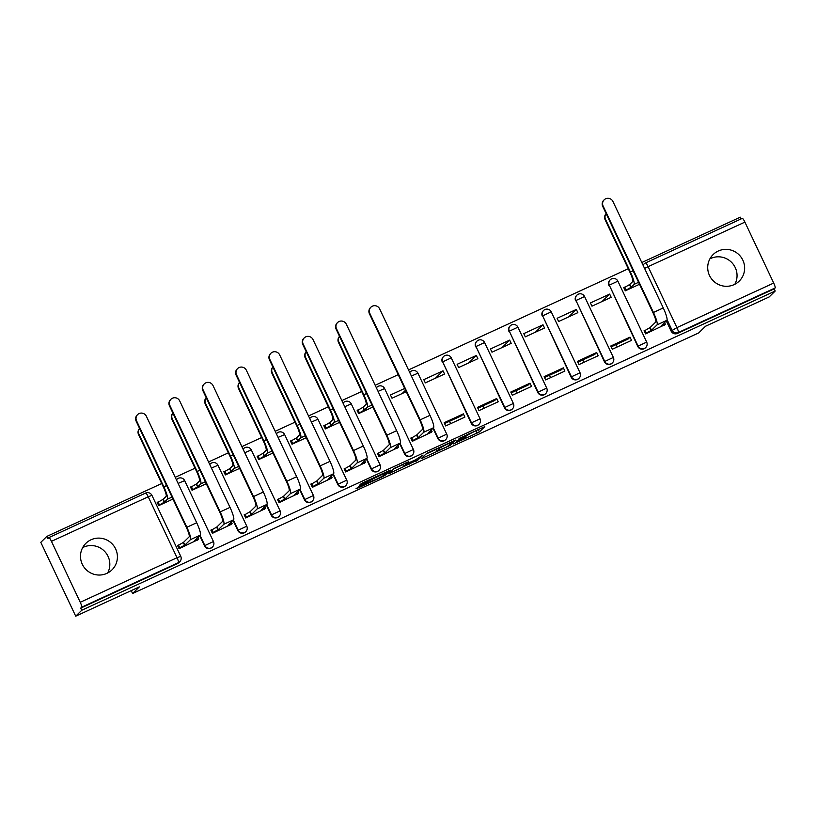 <?xml version="1.0" encoding="UTF-8"?>
<svg xmlns="http://www.w3.org/2000/svg" width="816" height="816" viewBox="0 0 816 816"><rect width="100%" height="100%" fill="white"/><g stroke="black" fill="none" stroke-linecap="round" stroke-linejoin="round"><path stroke-width="1.22" d="M453.472 443.914L479.41 431.929L484.796 426.625L459.02 438.478L468.986 434.408L456.246 441.191L466.15 437.243L453.472 443.914M106.906 573.362A18.605 18.309 45.6 0 0 114.046 546.179A18.605 18.309 45.6 0 0 85.935 543.283A18.605 18.309 45.6 0 0 106.906 573.362M82.702 547.577A18.605 18.309 -134.4 0 1 107.63 573.005M734.125 284.621A18.605 18.309 45.6 0 0 741.265 257.438A18.605 18.309 45.6 0 0 713.153 254.541A18.605 18.309 45.6 0 0 734.125 284.621M709.92 258.835A18.605 18.309 -134.4 0 1 734.849 284.264M359.907 485.999L356 488.733L357.806 488.07L382.551 476.677L384.938 475.412L390.334 470.118L361.376 483.47L359.53 485.296L361.355 484.582L386.509 472.311L382.918 475.871L376.992 479.012L359.907 485.999M775.2 291.026L769.151 296.953L705.493 326.267L698.72 332.908L132.6 593.518L139.373 586.877L75.715 616.182L81.753 610.256L775.2 291.026L774.18 288.874L775.129 287.956L678.351 332.5A4.774 4.692 -134.4 0 1 672.037 330.164L667.08 319.668M421.219 458.714L450.157 445.393L455.542 440.099L426.584 453.451L421.219 458.714M414.956 461.254L388.589 473.759L393.975 468.466L408.785 461.621M408.765 461.662L406.562 463.825L415.405 459.887L423.025 455.032L417.547 460.408L415.15 461.662M75.715 616.182L40.8 542.334L46.849 536.408L161.711 483.531M741.112 218.923L740.285 217.178L641.794 262.517M628.279 268.739L408.51 369.913M398.208 374.656L375.176 385.254M361.661 391.476L341.853 400.595M328.338 406.817L308.53 415.936M295.015 422.158L275.196 431.287M261.681 437.509L241.873 446.627M228.358 452.849L208.549 461.968M195.034 468.19L175.226 477.309M81.753 610.256L80.743 608.104L81.682 607.186A4.774 0.806 -114.7 0 0 80.254 602.279L51.449 541.345A4.774 0.806 -114.7 0 0 48.848 537.611A4.774 0.806 -114.7 0 0 48.807 537.632L47.869 538.56L46.849 536.408M774.18 288.874L677.413 333.428A4.774 4.692 -134.4 0 1 671.099 331.092L666.284 320.892M645.558 262.915L742.254 218.402A4.774 0.806 65.3 0 1 742.285 218.382A4.774 0.806 65.3 0 1 744.896 222.115L773.701 283.05A4.774 0.806 65.3 0 1 775.129 287.956M624.464 287.273L623.75 287.599L625.28 290.833L639.53 284.274M644.824 330.337L644.11 330.664L645.64 333.897L664.744 324.788M617.253 346.963L616.549 345.464A10.975 1.846 65.3 0 1 616.141 344.566M630.013 337.161L610.786 346.004L612.306 349.238L631.533 340.384L630.013 337.161L628.034 339.089L611.184 346.851M609.654 294.097L590.427 302.95L591.957 306.173L611.184 297.32L609.654 294.097L602.096 301.512M583.93 362.304L583.226 360.805A10.975 1.846 65.3 0 1 582.808 359.917M596.68 352.502L577.453 361.345L578.983 364.579L598.21 355.725L596.68 352.502L594.711 354.44L577.85 362.192M576.331 309.437L557.104 318.291L558.623 321.514L577.85 312.661L576.331 309.437L568.762 316.853M550.606 377.645L549.902 376.156A10.975 1.846 65.3 0 1 549.484 375.258M563.356 367.843L544.129 376.696L545.659 379.919L564.886 371.066L563.356 367.843L561.377 369.781L544.527 377.533M542.997 324.778L523.77 333.632L525.3 336.855L544.527 328.012L542.997 324.778L535.439 332.194M517.283 392.986L516.569 391.496A10.975 1.846 65.3 0 1 516.161 390.599M530.033 383.183L510.806 392.037L512.326 395.26L531.553 386.417L530.033 383.183L528.054 385.121L511.204 392.873M509.674 340.119L490.447 348.973L491.977 352.196L511.204 343.352L509.674 340.119L502.115 347.534M483.949 408.326L483.245 406.837A10.975 1.846 65.3 0 1 482.827 405.94M496.699 398.524L477.472 407.378L479.002 410.601L498.229 401.758L496.699 398.524L494.731 400.462L477.88 408.224M476.35 355.46L457.123 364.313L458.643 367.547L477.87 358.693L476.35 355.46L468.782 362.875M450.626 423.667L449.922 422.178A10.975 1.846 65.3 0 1 449.504 421.28M463.376 413.865L444.149 422.719L445.679 425.952L464.906 417.098L463.376 413.865L461.407 415.803L444.547 423.565M443.017 370.801L423.8 379.654L425.32 382.888L444.547 374.034L443.017 370.801L435.458 378.216M411.539 437.733L410.825 438.059L412.355 441.293L431.46 432.184M405.552 390.211L402.135 393.557M404.716 388.436L390.466 394.995L391.996 398.228L406.246 391.67M378.206 453.074L377.502 453.4L379.022 456.634L398.137 447.525M357.857 410.009L357.143 410.336L358.673 413.569L372.922 407.011M344.882 468.415L344.168 468.741L345.698 471.974L364.803 462.866M324.533 425.35L323.819 425.677L325.339 428.91L339.589 422.351M311.559 483.755L310.845 484.082L312.375 487.315L331.48 478.207M291.2 440.691L290.486 441.017L292.016 444.251L306.265 437.692M278.236 499.096L277.522 499.423L279.041 502.656L298.156 493.558M257.876 456.032L257.162 456.368L258.692 459.592L272.942 453.033M244.902 514.437L244.188 514.774L245.718 517.997L264.823 508.898M224.553 471.383L223.839 471.709L225.359 474.932L239.608 468.374M211.579 529.788L210.865 530.114L212.395 533.338L231.499 524.239M191.219 486.724L190.505 487.05L192.035 490.273L206.285 483.715M178.255 545.129L177.541 545.455L179.071 548.678L198.176 539.58M204.53 545.873L204.867 545.547A4.774 4.692 -134.4 0 0 212.476 546.985L212.14 547.312A4.774 4.692 45.6 0 1 204.53 545.873L199.716 535.684M237.854 530.533L238.19 530.206A4.774 4.692 -134.4 0 0 245.81 531.644L245.473 531.971A4.774 4.692 45.6 0 1 237.854 530.533L233.039 520.343M271.187 515.192L271.514 514.865A4.774 4.692 -134.4 0 0 279.133 516.304L278.797 516.63A4.774 4.692 45.6 0 1 271.187 515.192L266.363 504.992M304.511 499.851L304.847 499.525A4.774 4.692 -134.4 0 0 312.457 500.963L312.12 501.289A4.774 4.692 45.6 0 1 304.511 499.851L299.696 489.651M337.834 484.51L338.171 484.174A4.774 4.692 -134.4 0 0 345.78 485.622L345.454 485.948A4.774 4.692 45.6 0 1 337.834 484.51L333.02 474.31M371.158 469.169L371.494 468.833A4.774 4.692 -134.4 0 0 379.114 470.281L378.777 470.608A4.774 4.692 45.6 0 1 371.158 469.169L366.343 458.969M404.491 453.818L404.828 453.492A4.774 4.692 -134.4 0 0 412.437 454.93L412.1 455.267A4.774 4.692 45.6 0 1 404.491 453.818L399.667 443.629M437.815 438.478L438.151 438.151A4.774 4.692 -134.4 0 0 445.76 439.589L445.424 439.916A4.774 4.692 45.6 0 1 437.815 438.478L433 428.288M471.138 423.137L471.475 422.81A4.774 4.692 -134.4 0 0 479.094 424.249L478.757 424.575A4.774 4.692 45.6 0 1 471.138 423.137L442.67 361.876A4.774 4.692 -134.4 0 1 444.914 355.603M504.472 407.796L504.798 407.47A4.774 4.692 -134.4 0 0 512.417 408.908L512.081 409.234A4.774 4.692 45.6 0 1 504.472 407.796L476.003 346.535A4.774 4.692 -134.4 0 1 478.237 340.262M537.795 392.455L538.132 392.129A4.774 4.692 -134.4 0 0 545.741 393.567L545.404 393.893A4.774 4.692 45.6 0 1 537.795 392.455L509.327 331.194A4.774 4.692 -134.4 0 1 511.561 324.921M571.118 377.114L571.455 376.788A4.774 4.692 -134.4 0 0 579.064 378.226L578.738 378.553A4.774 4.692 45.6 0 1 571.118 377.114L542.65 315.853A4.774 4.692 -134.4 0 1 544.884 309.58M604.442 361.774L604.778 361.447A4.774 4.692 -134.4 0 0 612.398 362.885L612.061 363.212A4.774 4.692 45.6 0 1 604.442 361.774L575.974 300.512A4.774 4.692 -134.4 0 1 578.218 294.239M637.775 346.433L638.112 346.106A4.774 4.692 -134.4 0 0 645.721 347.545L645.385 347.871A4.774 4.692 45.6 0 1 637.775 346.433L609.307 285.172A4.774 4.692 -134.4 0 1 611.541 278.899M132.6 593.518L131.233 590.631M157.896 502.064L157.182 502.391L158.712 505.624L172.961 499.055M176.44 479.89A4.774 4.692 -134.4 0 1 176.99 479.237L176.664 479.563A4.774 4.692 45.6 0 0 176.409 479.828M209.763 464.549A4.774 4.692 -134.4 0 1 210.324 463.896L209.987 464.222A4.774 4.692 45.6 0 0 209.743 464.488M243.097 449.208A4.774 4.692 -134.4 0 1 243.647 448.555L243.311 448.882A4.774 4.692 45.6 0 0 243.066 449.147M276.42 433.867A4.774 4.692 -134.4 0 1 276.971 433.214L276.634 433.541A4.774 4.692 45.6 0 0 276.389 433.806M309.743 418.526A4.774 4.692 -134.4 0 1 310.294 417.874L309.968 418.2A4.774 4.692 45.6 0 0 309.713 418.465M343.077 403.186A4.774 4.692 -134.4 0 1 343.628 402.533L343.291 402.859A4.774 4.692 45.6 0 0 343.046 403.114M376.4 387.835A4.774 4.692 -134.4 0 1 376.951 387.182L376.615 387.518A4.774 4.692 45.6 0 0 376.37 387.773M409.724 372.494A4.774 4.692 -134.4 0 1 410.275 371.841L409.948 372.167A4.774 4.692 45.6 0 0 409.693 372.433M451.217 357.938L451.258 357.867A4.774 4.774 0 0 0 443.608 356.5L443.272 356.827A4.774 4.692 45.6 0 0 442.333 362.202M484.541 342.598L484.582 342.526A4.774 4.774 0 0 0 476.932 341.159L476.595 341.486A4.774 4.692 45.6 0 0 475.667 346.861M517.874 327.257L517.915 327.185A4.774 4.774 0 0 0 510.255 325.819L509.918 326.145A4.774 4.692 45.6 0 0 508.99 331.52M551.198 311.916L551.239 311.845A4.774 4.774 0 0 0 543.578 310.478L543.252 310.804A4.774 4.692 45.6 0 0 542.314 316.18M584.521 296.575L584.562 296.504A4.774 4.774 0 0 0 576.912 295.137L576.575 295.463A4.774 4.692 45.6 0 0 575.647 300.839M617.845 281.234L617.885 281.163A4.774 4.774 0 0 0 610.235 279.796L609.899 280.123A4.774 4.692 45.6 0 0 608.971 285.498M80.743 608.104L177.511 563.56A4.774 4.692 45.6 0 0 178.816 562.652L179.765 561.734A4.774 4.692 -134.4 0 1 178.459 562.632L81.682 607.186M643.141 265.373A4.774 4.692 -134.4 0 1 644.171 263.854L643.232 264.782A4.774 4.692 45.6 0 0 642.977 265.037M468.925 434.285L479.012 429.165M425.962 454.063L436.234 449.341M445.873 447.301L447.545 446.423L452.278 441.782L451.003 442.272L440.293 447.698L437.009 450.973L445.873 447.301M403.471 464.416L393.353 469.078M404.328 466.007L409.612 463.988L416.813 459.592L407.969 463.529L404.328 466.007L403.369 463.988M606.155 213.68A5.488 5.396 45.6 0 0 605.523 219.382L605.125 219.769A5.488 5.396 -134.4 0 1 606.145 213.639M623.873 287.854L629.799 284.437L631.125 287.232L634.012 284.407A12.046 2.03 -114.7 0 0 630.401 272.024L605.523 219.382M631.125 287.232L625.199 290.659M605.125 219.769L630.013 272.411A8.945 1.51 65.3 0 1 632.686 281.602L629.799 284.437M664.153 325.37L665.336 324.176L661.307 325.768L666.866 320.321A12.046 2.03 -114.7 0 0 663.265 307.938L612.928 201.47A5.488 5.396 45.6 0 0 604.177 199.818A5.488 5.396 45.6 0 0 603.106 205.989L602.708 206.377A5.488 5.396 -134.4 0 1 603.779 200.195L604.177 199.818M644.232 330.919L650.158 327.502L651.474 330.296L657.043 324.85A12.046 2.03 -114.7 0 0 653.432 312.467L603.106 205.989M602.708 206.377L653.035 312.854A8.945 1.51 65.3 0 1 655.717 322.045L650.158 327.502M651.474 330.296L646.282 333.01L644.956 330.205M645.548 333.724L646.282 333.01M339.548 336.416A5.488 5.396 45.6 0 0 338.905 342.118L338.518 342.506A5.488 5.396 -134.4 0 1 339.527 336.376M357.265 410.591L363.191 407.174L364.517 409.969L367.394 407.143A12.046 2.03 -114.7 0 0 363.793 394.76L338.905 342.118M364.517 409.969L358.581 413.396M338.518 342.506L363.395 395.148A8.945 1.51 65.3 0 1 366.078 404.338L363.191 407.174M306.224 351.757A5.488 5.396 45.6 0 0 305.582 357.459L305.184 357.847A5.488 5.396 -134.4 0 1 306.204 351.716M323.932 425.932L329.868 422.515L331.184 425.309L334.07 422.484A12.046 2.03 -114.7 0 0 330.47 410.101L305.582 357.459M331.184 425.309L325.258 428.737M305.184 357.847L330.072 410.489A8.945 1.51 65.3 0 1 332.744 419.679L329.868 422.515M272.891 367.098A5.488 5.396 45.6 0 0 272.258 372.8L271.861 373.187A5.488 5.396 -134.4 0 1 272.881 367.057M290.608 441.272L296.534 437.855L297.86 440.65L300.747 437.825A12.046 2.03 -114.7 0 0 297.136 425.442L272.258 372.8M297.86 440.65L291.934 444.077M271.861 373.187L296.749 425.83A8.945 1.51 65.3 0 1 299.421 435.02L296.534 437.855M239.567 382.439A5.488 5.396 45.6 0 0 238.925 388.141L238.537 388.528A5.488 5.396 -134.4 0 1 239.547 382.398M257.285 456.613L263.211 453.196L264.537 455.991L267.424 453.166A12.046 2.03 -114.7 0 0 263.813 440.783L238.925 388.141M264.537 455.991L258.611 459.418M238.537 388.528L263.415 441.17A8.945 1.51 65.3 0 1 266.098 450.361L263.211 453.196M206.244 397.78A5.488 5.396 45.6 0 0 205.601 403.481L205.204 403.869A5.488 5.396 -134.4 0 1 206.224 397.749M223.961 471.964L229.888 468.537L231.203 471.332L234.09 468.506A12.046 2.03 -114.7 0 0 230.489 456.124L205.601 403.481M231.203 471.332L225.277 474.759M205.204 403.869L230.092 456.511A8.945 1.51 65.3 0 1 232.774 465.712L229.888 468.537M430.868 432.766L432.052 431.572L428.023 433.163L433.582 427.717A12.046 2.03 -114.7 0 0 429.981 415.334L379.644 308.866A5.488 5.396 45.6 0 0 370.892 307.204A5.488 5.396 45.6 0 0 369.821 313.385L369.424 313.772A5.488 5.396 -134.4 0 1 370.495 307.591L370.892 307.204M410.948 438.314L416.874 434.887L418.19 437.692L423.759 432.235A12.046 2.03 -114.7 0 0 420.148 419.863L369.821 313.385M369.424 313.772L419.75 420.25A8.945 1.51 65.3 0 1 422.433 429.44L416.874 434.887M418.19 437.692L412.998 440.395L411.672 437.6M412.264 441.109L412.998 440.395M397.535 448.106L398.718 446.913L394.699 448.504L400.258 443.057A12.046 2.03 -114.7 0 0 396.647 430.675L346.321 324.207A5.488 5.396 45.6 0 0 337.569 322.544A5.488 5.396 45.6 0 0 336.488 328.726L336.1 329.113A5.488 5.396 -134.4 0 1 337.171 322.932L337.569 322.544M377.614 453.655L383.54 450.228L384.866 453.033L390.425 447.576A12.046 2.03 -114.7 0 0 386.825 435.203L336.488 328.726M336.1 329.113L386.427 435.591A8.945 1.51 65.3 0 1 389.11 444.781L383.54 450.228M384.866 453.033L379.664 455.746L378.349 452.941M378.94 456.45L379.664 455.746M364.211 463.447L365.395 462.254L361.366 463.845L366.925 458.398A12.046 2.03 -114.7 0 0 363.324 446.015L312.997 339.548A5.488 5.396 45.6 0 0 304.235 337.895A5.488 5.396 45.6 0 0 303.164 344.066L302.767 344.454A5.488 5.396 -134.4 0 1 303.848 338.273L304.235 337.895M344.291 468.996L350.217 465.579L351.543 468.374L357.102 462.917A12.046 2.03 -114.7 0 0 353.501 450.544L303.164 344.066M302.767 344.454L353.104 450.932A8.945 1.51 65.3 0 1 355.776 460.122L350.217 465.579M351.543 468.374L346.341 471.087L345.015 468.282M345.617 471.801L346.341 471.087M330.888 478.788L332.071 477.605L328.042 479.196L333.601 473.739A12.046 2.03 -114.7 0 0 330.001 461.366L279.664 354.889A5.488 5.396 45.6 0 0 270.912 353.236A5.488 5.396 45.6 0 0 269.841 359.417L269.443 359.795A5.488 5.396 -134.4 0 1 270.514 353.624L270.912 353.236M310.967 484.337L316.894 480.92L318.22 483.715L323.779 478.268A12.046 2.03 -114.7 0 0 320.168 465.885L269.841 359.417M269.443 359.795L319.77 466.273A8.945 1.51 65.3 0 1 322.453 475.463L316.894 480.92M318.22 483.715L313.018 486.428L311.692 483.623M312.283 487.142L313.018 486.428M297.565 494.139L298.748 492.946L294.719 494.537L300.278 489.08A12.046 2.03 -114.7 0 0 296.667 476.707L246.34 370.229A5.488 5.396 45.6 0 0 237.589 368.577A5.488 5.396 45.6 0 0 236.518 374.758L236.12 375.146A5.488 5.396 -134.4 0 1 237.191 368.965L237.589 368.577M277.634 499.678L283.57 496.261L284.886 499.055L290.445 493.609A12.046 2.03 -114.7 0 0 286.844 481.226L236.518 374.758M236.12 375.146L286.447 481.613A8.945 1.51 65.3 0 1 289.129 490.804L283.57 496.261M284.886 499.055L279.684 501.769L278.368 498.964M278.96 502.483L279.684 501.769M264.231 509.48L265.414 508.286L261.385 509.878L266.954 504.421A12.046 2.03 -114.7 0 0 263.344 492.048L213.017 385.57A5.488 5.396 45.6 0 0 204.255 383.918A5.488 5.396 45.6 0 0 203.184 390.099L202.796 390.487A5.488 5.396 -134.4 0 1 203.867 384.305L204.255 383.918M244.31 515.018L250.237 511.601L251.563 514.396L257.122 508.949A12.046 2.03 -114.7 0 0 253.521 496.567L203.184 390.099M202.796 390.487L253.123 496.954A8.945 1.51 65.3 0 1 255.796 506.144L250.237 511.601M251.563 514.396L246.361 517.109L245.035 514.315M245.636 517.823L246.361 517.109M172.921 413.12A5.488 5.396 45.6 0 0 172.278 418.822L171.88 419.21A5.488 5.396 -134.4 0 1 172.9 413.09M190.628 487.305L196.554 483.878L197.88 486.673L200.767 483.847A12.046 2.03 -114.7 0 0 197.166 471.475L172.278 418.822M197.88 486.673L191.954 490.1M171.88 419.21L196.768 471.862A8.945 1.51 65.3 0 1 199.441 481.052L196.554 483.878M230.908 524.821L232.091 523.627L228.062 525.218L233.621 519.761A12.046 2.03 -114.7 0 0 230.02 507.389L179.693 400.911A5.488 5.396 45.6 0 0 170.932 399.259A5.488 5.396 45.6 0 0 169.861 405.44L169.463 405.827A5.488 5.396 -134.4 0 1 170.534 399.646L170.932 399.259M210.987 530.369L216.913 526.942L218.239 529.737L223.798 524.29A12.046 2.03 -114.7 0 0 220.187 511.907L169.861 405.44M169.463 405.827L219.8 512.295A8.945 1.51 65.3 0 1 222.472 521.495L216.913 526.942M218.239 529.737L213.037 532.45L211.711 529.655M212.313 533.164L213.037 532.45M139.587 428.461A5.488 5.396 45.6 0 0 138.955 434.163L138.557 434.551A5.488 5.396 -134.4 0 1 139.577 428.431M157.304 502.646L163.231 499.219L164.557 502.024L167.443 499.188A12.046 2.03 -114.7 0 0 163.832 486.815L138.955 434.163M164.557 502.024L158.63 505.441M138.557 434.551L163.445 487.203A8.945 1.51 65.3 0 1 166.117 496.393L163.231 499.219M197.584 540.161L198.767 538.968L194.738 540.559L200.297 535.112A12.046 2.03 -114.7 0 0 196.697 522.73L146.36 416.252A5.488 5.396 45.6 0 0 137.608 414.599A5.488 5.396 45.6 0 0 136.537 420.781L136.139 421.168A5.488 5.396 -134.4 0 1 137.21 414.987L137.608 414.599M177.664 545.71L183.59 542.283L184.906 545.078L190.475 539.631A12.046 2.03 -114.7 0 0 186.864 527.258L136.537 420.781M136.139 421.168L186.466 527.636A8.945 1.51 65.3 0 1 189.149 536.836L183.59 542.283M184.906 545.078L179.714 547.791L178.388 544.996M178.979 548.505L179.714 547.791M80.254 602.279L177.031 557.726L148.226 496.791L51.449 541.345M671.099 331.092L676.923 327.604L773.701 283.05M744.896 222.115L648.118 266.669L676.923 327.604A4.774 0.806 65.3 0 1 678.351 332.5L677.413 333.428M212.476 546.985A4.774 4.774 0 0 0 213.455 541.538L204.867 545.547L200.042 535.357M245.81 531.644A4.774 4.774 0 0 0 246.779 526.198L238.19 530.206L233.376 520.006M279.133 516.304A4.774 4.774 0 0 0 280.102 510.857L271.514 514.865L266.699 504.665M312.457 500.963A4.774 4.774 0 0 0 313.436 495.516L304.847 499.525L300.023 489.325M345.78 485.622A4.774 4.774 0 0 0 346.759 480.175L338.171 484.174L333.356 473.984M379.114 470.281A4.774 4.774 0 0 0 380.083 464.834L371.494 468.833L366.68 458.643M412.437 454.93A4.774 4.774 0 0 0 413.406 449.494L404.828 453.492L400.003 443.302M445.76 439.589A4.774 4.774 0 0 0 446.74 434.143L438.151 438.151L433.327 427.961M471.475 422.81L442.67 361.876L451.258 357.867L480.063 418.802L471.475 422.81M504.798 407.47L476.003 346.535L484.582 342.526L513.386 403.461L504.798 407.47M538.132 392.129L509.327 331.194L517.915 327.185L546.72 388.12L538.132 392.129M571.455 376.788L542.65 315.853L551.239 311.845L580.043 372.779L571.455 376.788M604.778 361.447L575.974 300.512L584.562 296.504L613.367 357.439L604.778 361.447M638.112 346.106L609.307 285.172L617.885 281.163L646.69 342.098L638.112 346.106M417.894 373.289L417.935 373.208A4.774 4.774 0 0 0 410.275 371.841A4.774 4.692 -134.4 0 1 411.58 370.943M384.56 388.63L384.601 388.559A4.774 4.774 0 0 0 376.951 387.182A4.774 4.692 -134.4 0 1 378.257 386.284M351.237 403.971L351.278 403.9A4.774 4.774 0 0 0 343.628 402.533A4.774 4.692 -134.4 0 1 344.933 401.625M317.914 419.312L317.954 419.24A4.774 4.774 0 0 0 310.294 417.874A4.774 4.692 -134.4 0 1 311.6 416.976M284.59 434.653L284.631 434.581A4.774 4.774 0 0 0 276.971 433.214A4.774 4.692 -134.4 0 1 278.276 432.317M251.257 449.993L251.297 449.922A4.774 4.774 0 0 0 243.647 448.555A4.774 4.692 -134.4 0 1 244.953 447.658M217.933 465.334L217.974 465.263A4.774 4.774 0 0 0 210.324 463.896A4.774 4.692 -134.4 0 1 211.63 462.998M184.61 480.675L184.651 480.604A4.774 4.774 0 0 0 176.99 479.237A4.774 4.692 -134.4 0 1 178.296 478.339M411.397 376.033L417.935 373.208L446.74 434.143M378.073 391.374L384.601 388.559L413.406 449.494M344.74 406.715L351.278 403.9L380.083 464.834M311.416 422.056L317.954 419.24L346.759 480.175M278.093 437.396L284.631 434.581L313.436 495.516M244.759 452.737L251.297 449.922L280.102 510.857M211.436 468.078L217.974 465.263L246.779 526.198M178.112 483.419L184.651 480.604L213.455 541.538M644.171 263.854A4.774 4.692 -134.4 0 1 645.476 262.956A4.774 0.806 -114.7 0 1 645.517 262.925A4.774 4.774 0 0 0 644.171 263.854M177.511 563.56L178.459 562.632A4.774 0.806 65.3 0 0 177.031 557.726L180.734 556.288L151.929 495.353A4.774 4.774 0 0 0 145.625 493.058A4.774 0.806 -114.7 0 0 145.585 493.088L48.848 537.611M48.889 537.591L145.585 493.088A4.774 0.806 -114.7 0 1 148.226 496.791L151.929 495.353M644.579 268.413L648.118 266.669A4.774 0.806 -114.7 0 0 645.517 262.925L742.285 218.382M478.39 429.777L479.41 431.929M475.993 431.032L477.013 433.184M449.667 444.353L450.157 445.393M422.668 457.297L423.014 458.041M440.018 447.117L440.293 447.698M436.152 448.892L437.08 450.86M390.058 472.311L390.405 473.056M406.082 462.733L406.582 463.794M416.945 459.133L417.547 460.408M404.869 463.294L405.572 464.783M374.993 477.054L375.238 477.564M373.912 477.544L374.34 478.451M371.453 478.676L371.943 479.706M360.998 483.837L361.355 484.582M384.448 474.371L384.938 475.412M357.449 487.315L357.806 488.07M638.591 282.295L634.012 284.407M624.597 287.14L625.923 289.945M629.483 284.58L630.799 287.385M633.145 270.769L630.401 272.024M657.043 324.85L666.866 320.321M651.158 330.439L649.832 327.644M653.432 312.467L663.265 307.938M371.984 405.032L367.394 407.143M357.989 409.877L359.315 412.682M362.865 407.317L364.191 410.111M366.537 393.496L363.793 394.76M338.65 420.373L334.07 422.484M324.666 425.218L325.982 428.023M329.542 422.657L330.868 425.462M333.203 408.847L330.47 410.101M305.327 435.713L300.747 437.825M291.332 440.558L292.658 443.363M296.218 437.998L297.544 440.803M299.88 424.187L297.136 425.442M272.003 451.054L267.424 453.166M258.009 455.909L259.335 458.704M262.895 453.339L264.211 456.144M266.557 439.528L263.813 440.783M238.68 466.395L234.09 468.506M224.686 471.25L226.012 474.045M229.561 468.68L230.887 471.485M233.223 454.869L230.489 456.124M423.759 432.235L433.582 427.717M417.874 437.835L416.548 435.04M420.148 419.863L429.981 415.334M390.425 447.576L400.258 443.057M384.55 453.176L383.224 450.381M386.825 435.203L396.647 430.675M357.102 462.917L366.925 458.398M351.217 468.517L349.901 465.722M353.501 450.544L363.324 446.015M323.779 478.268L333.601 473.739M317.893 483.857L316.567 481.063M320.168 465.885L330.001 461.366M290.445 493.609L300.278 489.08M284.57 499.208L283.244 496.403M286.844 481.226L296.667 476.707M257.122 508.949L266.954 504.421M251.246 514.549L249.92 511.744M253.521 496.567L263.344 492.048M205.346 481.736L200.767 483.847M191.362 486.591L192.678 489.386M196.238 484.031L197.564 486.826M199.9 470.21L197.166 471.475M223.798 524.29L233.621 519.761M217.913 529.89L216.597 527.085M220.187 511.907L230.02 507.389M172.023 497.077L167.443 499.188M158.029 501.932L159.355 504.727M162.914 499.372L164.23 502.166M166.576 485.551L163.832 486.815M190.475 539.631L200.297 535.112M184.589 545.231L183.263 542.436M186.864 527.258L196.697 522.73M645.721 347.545A4.774 4.774 0 0 0 646.69 342.098M612.398 362.885A4.774 4.774 0 0 0 613.367 357.439M579.064 378.226A4.774 4.774 0 0 0 580.043 372.779M545.741 393.567A4.774 4.774 0 0 0 546.72 388.12M512.417 408.908A4.774 4.774 0 0 0 513.386 403.461M479.094 424.249A4.774 4.774 0 0 0 480.063 418.802M179.765 561.734A4.774 4.774 0 0 0 180.734 556.288M465.905 436.489L466.211 437.131M468.741 433.898L468.986 434.408M436.05 448.943L437.009 450.973M406.052 462.754L406.562 463.825M403.288 464.018L404.277 466.099M665.336 324.176L664.571 322.575M432.052 431.572L431.287 429.961M398.718 446.913L397.963 445.301M365.395 462.254L364.63 460.652M332.071 477.605L331.306 475.993M298.748 492.946L297.983 491.334M265.414 508.286L264.659 506.675M232.091 523.627L231.326 522.016M198.767 538.968L198.002 537.356"/></g></svg>
